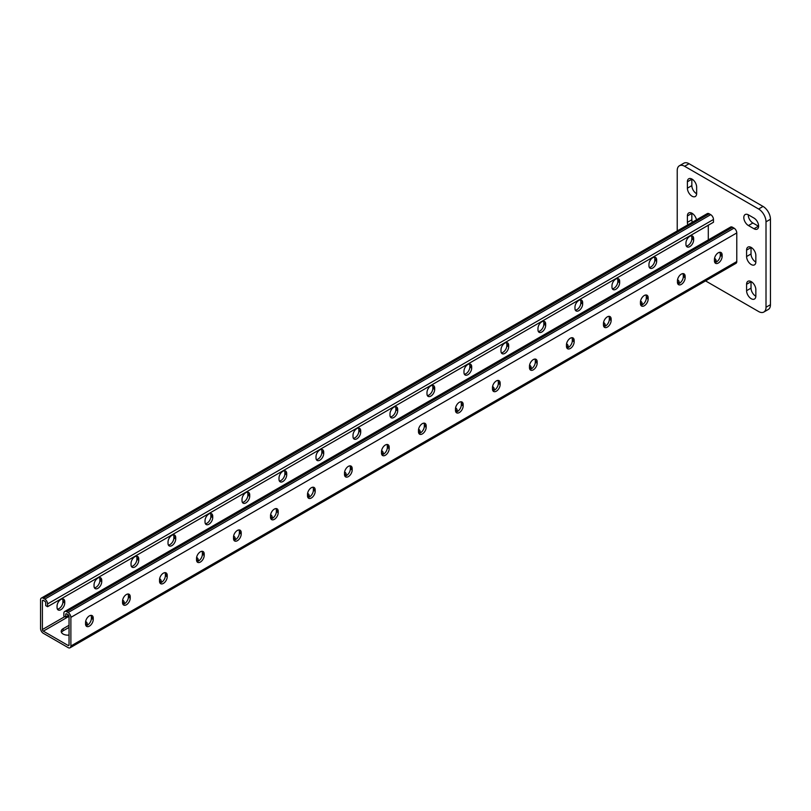 <?xml version="1.0" encoding="UTF-8"?>
<svg xmlns="http://www.w3.org/2000/svg" width="811" height="811" viewBox="0 0 811 811"><rect width="100%" height="100%" fill="white"/><g stroke="black" fill="none" stroke-linecap="round" stroke-linejoin="round"><path stroke-width="1.22" d="M758.609 226.087A6.539 3.771 -120 0 0 753.987 218.078L748.441 214.874A6.539 3.771 -120 0 0 745.167 214.55A6.539 3.771 -120 0 0 744.163 219.791A6.539 3.771 -120 0 0 748.441 225.559L753.987 228.763A6.539 3.771 -120 0 0 757.261 229.087A6.539 3.771 -120 0 0 758.609 226.087M705.56 280.9L758.609 311.525A10.462 6.042 -120 0 0 763.84 312.042A10.462 6.042 -120 0 0 766.01 307.257L766.01 221.819A10.462 6.042 -120 0 0 758.609 209.005L684.626 166.285A10.462 6.042 -120 0 0 679.395 165.768A10.462 6.042 -120 0 0 677.226 170.553L677.226 230.953M758.609 209.005L763.05 206.44L689.066 163.721L684.626 166.285M766.01 307.257L770.45 304.693L770.45 219.254L766.01 221.819M751.027 247.345A6.539 3.771 -120 0 0 751.027 247.558L751.027 253.965A6.539 3.771 -120 0 0 755.832 262.075M748.259 214.773A6.539 3.771 -120 0 0 752.882 222.995L758.427 226.198A6.539 3.771 -120 0 0 758.609 226.299M751.027 281.518A6.539 3.771 -120 0 0 751.027 281.731L751.027 288.138A6.539 3.771 -120 0 0 755.832 296.248M691.844 213.171A6.539 3.771 -120 0 0 691.834 213.384L691.834 219.791A6.539 3.771 -120 0 0 692.259 222.275M691.844 178.998A6.539 3.771 -120 0 0 691.834 179.211L691.834 185.618A6.539 3.771 -120 0 0 696.639 193.728M679.395 165.768L683.835 163.204A10.462 6.042 60 0 1 689.066 163.721M763.05 206.44A10.462 6.042 60 0 1 770.45 219.254M770.45 304.693A10.462 6.042 60 0 1 768.281 309.478L763.84 312.042M755.842 255.455A6.539 3.771 -120 0 0 752.983 248.876A6.539 3.771 -120 0 0 747.945 247.122A6.539 3.771 -120 0 0 746.586 250.123L746.586 256.529A6.539 3.771 -120 0 0 749.445 263.109A6.539 3.771 -120 0 0 754.483 264.862A6.539 3.771 -120 0 0 755.842 261.862L755.842 255.455M755.842 289.628A6.539 3.771 -120 0 0 752.983 283.049A6.539 3.771 -120 0 0 747.945 281.295A6.539 3.771 -120 0 0 746.586 284.296L746.586 290.703A6.539 3.771 -120 0 0 749.445 297.282A6.539 3.771 -120 0 0 754.483 299.036A6.539 3.771 -120 0 0 755.842 296.035L755.842 289.628M696.497 219.832A6.539 3.771 -120 0 0 693.223 214.155A6.539 3.771 -120 0 0 688.752 212.948A6.539 3.771 -120 0 0 687.393 215.949L687.393 222.356A6.539 3.771 -120 0 0 687.819 224.84M696.649 187.108A6.539 3.771 -120 0 0 693.79 180.529A6.539 3.771 -120 0 0 688.752 178.775A6.539 3.771 -120 0 0 687.393 181.776L687.393 188.182A6.539 3.771 -120 0 0 690.252 194.762A6.539 3.771 -120 0 0 695.291 196.515A6.539 3.771 -120 0 0 696.649 193.515L696.649 187.108M42.395 600.931L43.328 600.393A1.308 0.75 60 0 0 42.669 600.333A1.308 0.75 60 0 0 42.395 600.931L42.395 629.549A1.308 0.75 60 0 0 43.328 631.151L68.114 645.465A1.308 0.75 -120 0 0 68.763 645.526A1.308 0.75 -120 0 0 69.036 644.927L69.036 616.309A1.308 0.75 -120 0 0 68.114 614.708L66.634 613.856A1.308 0.75 -120 0 0 65.975 613.785A1.308 0.75 -120 0 0 65.711 614.393L65.711 617.161L68.57 615.113M41.361 598.072L707.263 213.617A3.923 2.261 60 0 1 709.219 213.81L710.7 214.662A3.923 2.261 60 0 1 713.477 219.467L713.477 222.244L136.37 555.444L47.575 606.699L47.575 603.921A3.923 2.261 60 0 0 44.808 599.116L43.328 598.265A3.923 2.261 60 0 0 41.361 598.072A3.923 2.261 60 0 0 40.55 599.866L40.55 628.484A3.923 2.261 60 0 0 43.328 633.29L68.114 647.604A3.923 2.261 -120 0 0 70.07 647.796A3.923 2.261 -120 0 0 70.881 646.002L70.881 617.374A3.923 2.261 -120 0 0 68.114 612.569L66.634 611.717A3.923 2.261 -120 0 0 64.667 611.524A3.923 2.261 -120 0 0 63.856 613.319L63.856 616.096L65.711 617.161M714.552 258.334A6.539 3.771 180 0 1 716.133 260.797A6.539 3.771 180 0 1 715.545 262.369M677.56 279.694A6.539 3.771 180 0 1 679.142 282.157A6.539 3.771 180 0 1 678.543 283.728M455.589 407.842A6.539 3.771 180 0 1 457.171 410.305A6.539 3.771 180 0 1 456.583 411.876M418.598 429.201A6.539 3.771 180 0 1 420.179 431.665A6.539 3.771 180 0 1 419.591 433.236M492.581 386.482A6.539 3.771 180 0 1 494.163 388.945A6.539 3.771 180 0 1 493.575 390.517M529.583 365.132A6.539 3.771 180 0 1 531.164 367.596A6.539 3.771 180 0 1 530.566 369.157M566.575 343.773A6.539 3.771 180 0 1 568.156 346.236A6.539 3.771 180 0 1 567.568 347.797M603.566 322.413A6.539 3.771 180 0 1 605.148 324.876A6.539 3.771 180 0 1 604.56 326.448M640.558 301.053A6.539 3.771 180 0 1 642.15 303.517A6.539 3.771 180 0 1 641.552 305.088M719.114 252.414L720.198 253.032M86.635 625.463A6.539 3.771 0 0 0 87.233 623.892A6.539 3.771 0 0 0 85.642 621.429M69.036 625.281L63.116 628.697A6.539 3.771 0 0 0 61.2 631.374A6.539 3.771 0 0 0 69.036 635.074M123.627 604.104A6.539 3.771 0 0 0 124.225 602.532A6.539 3.771 0 0 0 122.643 600.069M345.598 475.956A6.539 3.771 0 0 0 346.185 474.384A6.539 3.771 0 0 0 344.604 471.921M382.589 454.596A6.539 3.771 0 0 0 383.187 453.025A6.539 3.771 0 0 0 381.596 450.561M308.606 497.315A6.539 3.771 0 0 0 309.194 495.744A6.539 3.771 0 0 0 307.612 493.281M271.604 518.675A6.539 3.771 0 0 0 272.202 517.104A6.539 3.771 0 0 0 270.621 514.64M234.612 540.025A6.539 3.771 0 0 0 235.21 538.463A6.539 3.771 0 0 0 233.619 536M197.62 561.384A6.539 3.771 0 0 0 198.208 559.813A6.539 3.771 0 0 0 196.627 557.35M160.629 582.744A6.539 3.771 0 0 0 161.217 581.173A6.539 3.771 0 0 0 159.635 578.709M714.44 260.402A6.539 3.771 180 0 1 715.87 261.862M677.449 281.762A6.539 3.771 180 0 1 678.868 283.221M455.478 409.91A6.539 3.771 180 0 1 456.907 411.38M418.486 431.27A6.539 3.771 180 0 1 419.916 432.729M492.47 388.55A6.539 3.771 180 0 1 493.899 390.02M529.471 367.19A6.539 3.771 180 0 1 530.891 368.66M566.463 345.831A6.539 3.771 180 0 1 567.893 347.301M603.455 324.471A6.539 3.771 180 0 1 604.884 325.941M640.447 303.111A6.539 3.771 180 0 1 641.876 304.581M63.116 628.697L63.116 630.836L69.036 627.42M63.116 630.836A6.539 3.771 0 0 0 61.464 632.438M86.959 624.957A6.539 3.771 0 0 0 85.54 623.497M123.951 603.607A6.539 3.771 0 0 0 122.532 602.137M345.922 475.449A6.539 3.771 0 0 0 344.493 473.989M382.914 454.089A6.539 3.771 0 0 0 381.494 452.629M308.93 496.808A6.539 3.771 0 0 0 307.501 495.339M271.938 518.168A6.539 3.771 0 0 0 270.509 516.698M234.937 539.528A6.539 3.771 0 0 0 233.517 538.058M197.945 560.888A6.539 3.771 0 0 0 196.515 559.418M160.953 582.247A6.539 3.771 0 0 0 159.524 580.777M70.07 647.796L735.972 263.342A3.923 2.261 -120 0 0 736.783 261.547L736.783 232.929A3.923 2.261 -120 0 0 734.006 228.124L732.536 227.262A3.923 2.261 -120 0 0 730.569 227.07L64.667 611.524M423.971 423.129A5.444 3.143 -60 0 1 424.325 424.812L424.325 426.18A5.444 3.143 -60 0 1 418.851 433.368M460.962 401.78A5.444 3.143 -60 0 1 461.327 403.452L461.327 404.821A5.444 3.143 -60 0 1 455.843 412.008M497.954 380.42A5.444 3.143 -60 0 1 498.319 382.093L498.319 383.461A5.444 3.143 -60 0 1 492.835 390.649M534.946 359.06A5.444 3.143 -60 0 1 535.311 360.733L535.311 362.101A5.444 3.143 -60 0 1 529.836 369.289M571.948 337.7A5.444 3.143 -60 0 1 572.313 339.373L572.313 340.742A5.444 3.143 -60 0 1 566.828 347.929M608.939 316.341A5.444 3.143 -60 0 1 609.304 318.013L609.304 319.382A5.444 3.143 -60 0 1 603.82 326.569M645.931 294.981A5.444 3.143 -60 0 1 646.296 296.664L646.296 298.022A5.444 3.143 -60 0 1 640.812 305.21M682.923 273.621A5.444 3.143 -60 0 1 683.288 275.304L683.288 276.663A5.444 3.143 -60 0 1 677.814 283.85M719.925 252.262A5.444 3.143 -60 0 1 720.29 253.944L720.29 255.313A5.444 3.143 -60 0 1 714.805 262.5M381.859 454.718A5.444 3.143 120 0 0 387.334 447.54L387.334 446.172A5.444 3.143 120 0 0 386.969 444.489M344.857 476.077A5.444 3.143 120 0 0 350.342 468.89L350.342 467.531A5.444 3.143 120 0 0 349.977 465.849M307.866 497.437A5.444 3.143 120 0 0 313.35 490.25L313.35 488.881A5.444 3.143 120 0 0 312.985 487.208M270.874 518.797A5.444 3.143 120 0 0 276.348 511.609L276.348 510.241A5.444 3.143 120 0 0 275.993 508.568M233.872 540.156A5.444 3.143 120 0 0 239.357 532.969L239.357 531.6A5.444 3.143 120 0 0 238.992 529.928M196.88 561.516A5.444 3.143 120 0 0 202.365 554.329L202.365 552.96A5.444 3.143 120 0 0 202 551.287M159.889 582.876A5.444 3.143 120 0 0 165.373 575.688L165.373 574.32A5.444 3.143 120 0 0 165.008 572.647M122.897 604.236A5.444 3.143 120 0 0 128.371 597.048L128.371 595.679A5.444 3.143 120 0 0 128.006 594.007M85.895 625.595A5.444 3.143 120 0 0 91.379 618.408L91.379 617.039A5.444 3.143 120 0 0 91.014 615.356M426.18 427.245L426.18 425.876A5.444 3.143 120 0 0 425.055 423.383A5.444 3.143 120 0 0 420.858 424.842A5.444 3.143 120 0 0 418.486 430.317L418.486 431.685A5.444 3.143 120 0 0 419.611 434.179A5.444 3.143 120 0 0 423.808 432.719A5.444 3.143 120 0 0 426.18 427.245L424.325 426.18M463.172 405.885L463.172 404.517A5.444 3.143 120 0 0 462.047 402.033A5.444 3.143 120 0 0 457.85 403.483A5.444 3.143 120 0 0 455.478 408.967L455.478 410.325A5.444 3.143 120 0 0 456.603 412.819A5.444 3.143 120 0 0 460.8 411.359A5.444 3.143 120 0 0 463.172 405.885L461.327 404.821M500.164 384.526L500.164 383.157A5.444 3.143 120 0 0 499.039 380.673A5.444 3.143 120 0 0 494.852 382.123A5.444 3.143 120 0 0 492.47 387.607L492.47 388.966A5.444 3.143 120 0 0 493.605 391.46A5.444 3.143 120 0 0 497.792 390A5.444 3.143 120 0 0 500.164 384.526L498.319 383.461M537.166 363.166L537.166 361.807A5.444 3.143 120 0 0 536.041 359.314A5.444 3.143 120 0 0 531.844 360.773A5.444 3.143 120 0 0 529.471 366.248L529.471 367.616A5.444 3.143 120 0 0 530.597 370.1A5.444 3.143 120 0 0 534.784 368.64A5.444 3.143 120 0 0 537.166 363.166L535.311 362.101M574.158 341.806L574.158 340.448A5.444 3.143 120 0 0 573.032 337.954A5.444 3.143 120 0 0 568.835 339.414A5.444 3.143 120 0 0 566.463 344.888L566.463 346.256A5.444 3.143 120 0 0 567.588 348.74A5.444 3.143 120 0 0 571.785 347.29A5.444 3.143 120 0 0 574.158 341.806L572.313 340.742M611.149 320.457L611.149 319.088A5.444 3.143 120 0 0 610.024 316.594A5.444 3.143 120 0 0 605.837 318.054A5.444 3.143 120 0 0 603.455 323.528L603.455 324.897A5.444 3.143 120 0 0 604.58 327.391A5.444 3.143 120 0 0 608.777 325.931A5.444 3.143 120 0 0 611.149 320.457L609.304 319.382M648.151 299.097L648.151 297.728A5.444 3.143 120 0 0 647.016 295.234A5.444 3.143 120 0 0 642.829 296.694A5.444 3.143 120 0 0 640.447 302.168L640.447 303.537A5.444 3.143 120 0 0 641.582 306.031A5.444 3.143 120 0 0 645.769 304.571A5.444 3.143 120 0 0 648.151 299.097L646.296 298.022M685.143 277.737L685.143 276.369A5.444 3.143 120 0 0 684.018 273.875A5.444 3.143 120 0 0 679.821 275.334A5.444 3.143 120 0 0 677.449 280.809L677.449 282.177A5.444 3.143 120 0 0 678.574 284.671A5.444 3.143 120 0 0 682.771 283.211A5.444 3.143 120 0 0 685.143 277.737L683.288 276.663M722.135 256.377L722.135 255.009A5.444 3.143 120 0 0 721.009 252.515A5.444 3.143 120 0 0 716.812 253.975A5.444 3.143 120 0 0 714.44 259.449L714.44 260.818A5.444 3.143 120 0 0 715.566 263.311A5.444 3.143 120 0 0 719.762 261.852A5.444 3.143 120 0 0 722.135 256.377L720.29 255.313M381.494 453.045L381.494 451.676A5.444 3.143 -60 0 1 383.867 446.202A5.444 3.143 -60 0 1 388.063 444.742A5.444 3.143 -60 0 1 389.189 447.236L389.189 448.605A5.444 3.143 -60 0 1 386.806 454.079A5.444 3.143 -60 0 1 382.62 455.539A5.444 3.143 -60 0 1 381.494 453.045M344.493 474.405L344.493 473.036A5.444 3.143 -60 0 1 346.875 467.562A5.444 3.143 -60 0 1 351.062 466.102A5.444 3.143 -60 0 1 352.187 468.596L352.187 469.964A5.444 3.143 -60 0 1 349.815 475.439A5.444 3.143 -60 0 1 345.628 476.898A5.444 3.143 -60 0 1 344.493 474.405M307.501 495.764L307.501 494.396A5.444 3.143 -60 0 1 309.873 488.921A5.444 3.143 -60 0 1 314.07 487.462A5.444 3.143 -60 0 1 315.195 489.956L315.195 491.324A5.444 3.143 -60 0 1 312.823 496.798A5.444 3.143 -60 0 1 308.626 498.258A5.444 3.143 -60 0 1 307.501 495.764M270.509 517.124L270.509 515.755A5.444 3.143 -60 0 1 272.881 510.281A5.444 3.143 -60 0 1 277.078 508.821A5.444 3.143 -60 0 1 278.203 511.315L278.203 512.684A5.444 3.143 -60 0 1 275.831 518.158A5.444 3.143 -60 0 1 271.634 519.608A5.444 3.143 -60 0 1 270.509 517.124M233.517 538.484L233.517 537.115A5.444 3.143 -60 0 1 235.889 531.641A5.444 3.143 -60 0 1 240.076 530.181A5.444 3.143 -60 0 1 241.212 532.675L241.212 534.033A5.444 3.143 -60 0 1 238.829 539.518A5.444 3.143 -60 0 1 234.643 540.967A5.444 3.143 -60 0 1 233.517 538.484M196.515 559.843L196.515 558.475A5.444 3.143 -60 0 1 198.898 553.001A5.444 3.143 -60 0 1 203.085 551.541A5.444 3.143 -60 0 1 204.21 554.025L204.21 555.393A5.444 3.143 -60 0 1 201.838 560.867A5.444 3.143 -60 0 1 197.641 562.327A5.444 3.143 -60 0 1 196.515 559.843M159.524 581.193L159.524 579.835A5.444 3.143 -60 0 1 161.896 574.35A5.444 3.143 -60 0 1 166.093 572.901A5.444 3.143 -60 0 1 167.218 575.384L167.218 576.753A5.444 3.143 -60 0 1 164.846 582.227A5.444 3.143 -60 0 1 160.649 583.687A5.444 3.143 -60 0 1 159.524 581.193M122.532 602.553L122.532 601.184A5.444 3.143 -60 0 1 124.904 595.71A5.444 3.143 -60 0 1 129.101 594.26A5.444 3.143 -60 0 1 130.226 596.744L130.226 598.112A5.444 3.143 -60 0 1 127.854 603.587A5.444 3.143 -60 0 1 123.657 605.047A5.444 3.143 -60 0 1 122.532 602.553M85.54 623.912L85.54 622.544A5.444 3.143 -60 0 1 87.912 617.07A5.444 3.143 -60 0 1 92.099 615.61A5.444 3.143 -60 0 1 93.235 618.104L93.235 619.472A5.444 3.143 -60 0 1 90.852 624.946A5.444 3.143 -60 0 1 86.665 626.406A5.444 3.143 -60 0 1 85.54 623.912M43.328 600.393L44.808 601.255A1.308 0.75 60 0 1 45.73 602.857L45.73 605.635L47.575 606.699M708.297 239.924L708.297 225.063M397.694 410.802A5.444 3.143 -60 0 1 395.322 416.276A5.444 3.143 -60 0 1 391.125 417.736A5.444 3.143 -60 0 1 390 415.242L390 413.874A5.444 3.143 -60 0 1 392.372 408.399A5.444 3.143 -60 0 1 396.569 406.94A5.444 3.143 -60 0 1 397.694 409.433L397.694 410.802L395.849 409.727L395.849 408.369A5.444 3.143 120 0 0 395.484 406.686M434.686 389.442A5.444 3.143 -60 0 1 432.314 394.916A5.444 3.143 -60 0 1 428.117 396.376A5.444 3.143 -60 0 1 426.991 393.882L426.991 392.514A5.444 3.143 -60 0 1 429.374 387.04A5.444 3.143 -60 0 1 433.561 385.58A5.444 3.143 -60 0 1 434.686 388.074L434.686 389.442L432.841 388.368L432.841 387.009A5.444 3.143 120 0 0 432.476 385.326M471.688 368.082A5.444 3.143 -60 0 1 469.305 373.557A5.444 3.143 -60 0 1 465.119 375.017A5.444 3.143 -60 0 1 463.983 372.523L463.983 371.154A5.444 3.143 -60 0 1 466.366 365.68A5.444 3.143 -60 0 1 470.552 364.22A5.444 3.143 -60 0 1 471.688 366.714L471.688 368.082L469.833 367.018L469.833 365.649A5.444 3.143 120 0 0 469.468 363.967M508.679 346.723A5.444 3.143 -60 0 1 506.307 352.197A5.444 3.143 -60 0 1 502.11 353.657A5.444 3.143 -60 0 1 500.985 351.163L500.985 349.794A5.444 3.143 -60 0 1 503.357 344.32A5.444 3.143 -60 0 1 507.554 342.871A5.444 3.143 -60 0 1 508.679 345.354L508.679 346.723L506.824 345.658L506.824 344.29A5.444 3.143 120 0 0 506.459 342.617M545.671 325.363A5.444 3.143 -60 0 1 543.299 330.837A5.444 3.143 -60 0 1 539.102 332.297A5.444 3.143 -60 0 1 537.977 329.803L537.977 328.445A5.444 3.143 -60 0 1 540.349 322.96A5.444 3.143 -60 0 1 544.546 321.511A5.444 3.143 -60 0 1 545.671 323.995L545.671 325.363L543.826 324.299L543.826 322.93A5.444 3.143 120 0 0 543.461 321.257M582.663 304.003A5.444 3.143 -60 0 1 580.291 309.478A5.444 3.143 -60 0 1 576.094 310.937A5.444 3.143 -60 0 1 574.969 308.454L574.969 307.085A5.444 3.143 -60 0 1 577.351 301.611A5.444 3.143 -60 0 1 581.538 300.151A5.444 3.143 -60 0 1 582.663 302.635L582.663 304.003L580.818 302.939L580.818 301.57A5.444 3.143 120 0 0 580.453 299.898M619.665 282.644A5.444 3.143 -60 0 1 617.283 288.128A5.444 3.143 -60 0 1 613.096 289.578A5.444 3.143 -60 0 1 611.97 287.094L611.97 285.725A5.444 3.143 -60 0 1 614.343 280.251A5.444 3.143 -60 0 1 618.529 278.791A5.444 3.143 -60 0 1 619.665 281.285L619.665 282.644L617.81 281.579L617.81 280.211A5.444 3.143 120 0 0 617.445 278.538M656.657 261.294A5.444 3.143 -60 0 1 654.284 266.768A5.444 3.143 -60 0 1 650.087 268.218A5.444 3.143 -60 0 1 648.962 265.734L648.962 264.366A5.444 3.143 -60 0 1 651.334 258.891A5.444 3.143 -60 0 1 655.531 257.432A5.444 3.143 -60 0 1 656.657 259.925L656.657 261.294L654.801 260.219L654.801 258.851A5.444 3.143 120 0 0 654.436 257.178M693.648 239.934A5.444 3.143 -60 0 1 691.276 245.409A5.444 3.143 -60 0 1 687.079 246.868A5.444 3.143 -60 0 1 685.954 244.375L685.954 243.006A5.444 3.143 -60 0 1 688.326 237.532A5.444 3.143 -60 0 1 692.523 236.072A5.444 3.143 -60 0 1 693.648 238.566L693.648 239.934L691.803 238.86L691.803 237.491A5.444 3.143 120 0 0 691.438 235.819M353.008 436.602A5.444 3.143 120 0 0 354.133 439.096A5.444 3.143 120 0 0 358.32 437.636A5.444 3.143 120 0 0 360.702 432.162L360.702 430.793A5.444 3.143 120 0 0 359.577 428.299A5.444 3.143 120 0 0 355.38 429.759A5.444 3.143 120 0 0 353.008 435.233L353.008 436.602M316.006 457.962A5.444 3.143 120 0 0 317.142 460.445A5.444 3.143 120 0 0 321.328 458.996A5.444 3.143 120 0 0 323.701 453.511L323.701 452.153A5.444 3.143 120 0 0 322.575 449.659A5.444 3.143 120 0 0 318.388 451.119A5.444 3.143 120 0 0 316.006 456.593L316.006 457.962M279.014 479.321A5.444 3.143 120 0 0 280.14 481.805A5.444 3.143 120 0 0 284.337 480.345A5.444 3.143 120 0 0 286.709 474.871L286.709 473.512A5.444 3.143 120 0 0 285.584 471.019A5.444 3.143 120 0 0 281.387 472.478A5.444 3.143 120 0 0 279.014 477.953L279.014 479.321M242.023 500.671A5.444 3.143 120 0 0 243.148 503.165A5.444 3.143 120 0 0 247.345 501.705A5.444 3.143 120 0 0 249.717 496.231L249.717 494.862A5.444 3.143 120 0 0 248.592 492.378A5.444 3.143 120 0 0 244.395 493.828A5.444 3.143 120 0 0 242.023 499.312L242.023 500.671M205.031 522.031A5.444 3.143 120 0 0 206.156 524.524A5.444 3.143 120 0 0 210.343 523.065A5.444 3.143 120 0 0 212.725 517.59L212.725 516.222A5.444 3.143 120 0 0 211.6 513.738A5.444 3.143 120 0 0 207.403 515.188A5.444 3.143 120 0 0 205.031 520.672L205.031 522.031M168.029 543.39A5.444 3.143 120 0 0 169.164 545.884A5.444 3.143 120 0 0 173.351 544.424A5.444 3.143 120 0 0 175.723 538.95L175.723 537.581A5.444 3.143 120 0 0 174.598 535.088A5.444 3.143 120 0 0 170.411 536.547A5.444 3.143 120 0 0 168.029 542.022L168.029 543.39M131.037 564.75A5.444 3.143 120 0 0 132.163 567.244A5.444 3.143 120 0 0 136.36 565.784A5.444 3.143 120 0 0 138.732 560.31L138.732 558.941A5.444 3.143 120 0 0 137.606 556.447A5.444 3.143 120 0 0 133.409 557.907A5.444 3.143 120 0 0 131.037 563.381L131.037 564.75M94.046 586.11A5.444 3.143 120 0 0 95.171 588.604A5.444 3.143 120 0 0 99.368 587.144A5.444 3.143 120 0 0 101.74 581.669L101.74 580.301A5.444 3.143 120 0 0 100.615 577.807A5.444 3.143 120 0 0 96.418 579.267A5.444 3.143 120 0 0 94.046 584.741L94.046 586.11M57.054 607.469A5.444 3.143 120 0 0 58.179 609.963A5.444 3.143 120 0 0 62.366 608.503A5.444 3.143 120 0 0 64.748 603.029L64.748 601.661A5.444 3.143 120 0 0 63.613 599.167A5.444 3.143 120 0 0 59.426 600.627A5.444 3.143 120 0 0 57.054 606.101L57.054 607.469M390.365 416.915A5.444 3.143 120 0 0 395.849 409.727M427.356 395.555A5.444 3.143 120 0 0 432.841 388.368M464.348 374.206A5.444 3.143 120 0 0 469.833 367.018M501.35 352.846A5.444 3.143 120 0 0 506.824 345.658M538.342 331.486A5.444 3.143 120 0 0 543.826 324.299M575.334 310.126A5.444 3.143 120 0 0 580.818 302.939M612.325 288.767A5.444 3.143 120 0 0 617.81 281.579M649.327 267.407A5.444 3.143 120 0 0 654.801 260.219M686.319 246.047A5.444 3.143 120 0 0 691.803 238.86M358.482 428.046A5.444 3.143 -60 0 1 358.847 429.718L358.847 431.087A5.444 3.143 -60 0 1 353.373 438.275M321.491 449.406A5.444 3.143 -60 0 1 321.855 451.078L321.855 452.447A5.444 3.143 -60 0 1 316.371 459.634M284.499 470.765A5.444 3.143 -60 0 1 284.864 472.438L284.864 473.806A5.444 3.143 -60 0 1 279.379 480.994M247.507 492.125A5.444 3.143 -60 0 1 247.862 493.798L247.862 495.166A5.444 3.143 -60 0 1 242.388 502.354M210.505 513.485A5.444 3.143 -60 0 1 210.87 515.157L210.87 516.526A5.444 3.143 -60 0 1 205.396 523.713M173.513 534.834A5.444 3.143 -60 0 1 173.878 536.517L173.878 537.886A5.444 3.143 -60 0 1 168.394 545.073M136.522 556.194A5.444 3.143 -60 0 1 136.887 557.877L136.887 559.245A5.444 3.143 -60 0 1 131.402 566.423M99.53 577.554A5.444 3.143 -60 0 1 99.885 579.236L99.885 580.595A5.444 3.143 -60 0 1 94.411 587.782M62.528 598.913A5.444 3.143 -60 0 1 62.893 600.586L62.893 601.955A5.444 3.143 -60 0 1 57.409 609.142M691.834 179.211L687.393 181.776M691.834 185.618L687.393 188.182M691.834 213.384L687.393 215.949M691.834 219.791L687.393 222.356M751.027 281.731L746.586 284.296M751.027 288.138L746.586 290.703M752.882 222.995L748.441 225.559M758.427 226.198L753.987 228.763M751.027 247.558L746.586 250.123M751.027 253.965L746.586 256.529M65.711 614.393L66.634 613.856M43.328 631.151L69.036 616.309M68.114 645.465L69.036 644.927M70.881 646.002L736.783 261.547M70.881 617.374L736.783 232.929M68.114 612.569L734.006 228.124M66.634 611.717L732.536 227.262M720.29 253.944L722.135 255.009M683.288 275.304L685.143 276.369M646.296 296.664L648.151 297.728M609.304 318.013L611.149 319.088M572.313 339.373L574.158 340.448M535.311 360.733L537.166 361.807M498.319 382.093L500.164 383.157M461.327 403.452L463.172 404.517M424.325 424.812L426.18 425.876M47.575 603.921L713.477 219.467M42.395 629.549L64.779 616.634M43.328 598.265L709.219 213.81M44.808 599.116L710.7 214.662M693.648 238.566L691.803 237.491M656.657 259.925L654.801 258.851M619.665 281.285L617.81 280.211M582.663 302.635L580.818 301.57M545.671 323.995L543.826 322.93M508.679 345.354L506.824 344.29M471.688 366.714L469.833 365.649M434.686 388.074L432.841 387.009M397.694 409.433L395.849 408.369M91.379 618.408L93.235 619.472M91.379 617.039L93.235 618.104M128.371 597.048L130.226 598.112M128.371 595.679L130.226 596.744M165.373 575.688L167.218 576.753M165.373 574.32L167.218 575.384M202.365 554.329L204.21 555.393M202.365 552.96L204.21 554.025M239.357 532.969L241.212 534.033M239.357 531.6L241.212 532.675M276.348 511.609L278.203 512.684M276.348 510.241L278.203 511.315M313.35 490.25L315.195 491.324M313.35 488.881L315.195 489.956M350.342 468.89L352.187 469.964M350.342 467.531L352.187 468.596M387.334 447.54L389.189 448.605M387.334 446.172L389.189 447.236M64.748 603.029L62.893 601.955M64.748 601.661L62.893 600.586M101.74 581.669L99.885 580.595M101.74 580.301L99.885 579.236M138.732 560.31L136.887 559.245M138.732 558.941L136.887 557.877M175.723 538.95L173.878 537.886M175.723 537.581L173.878 536.517M212.725 517.59L210.87 516.526M212.725 516.222L210.87 515.157M249.717 496.231L247.862 495.166M249.717 494.862L247.862 493.798M286.709 474.871L284.864 473.806M286.709 473.512L284.864 472.438M323.701 453.511L321.855 452.447M323.701 452.153L321.855 451.078M360.702 432.162L358.847 431.087M360.702 430.793L358.847 429.718"/></g></svg>

